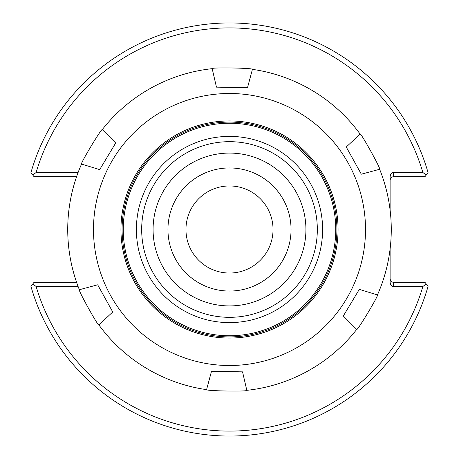 <?xml version="1.0" encoding="UTF-8"?>
<svg xmlns="http://www.w3.org/2000/svg" width="459" height="459" viewBox="0 0 459 459"><rect width="100%" height="100%" fill="white"/><g stroke="black" fill="none" stroke-linecap="round" stroke-linejoin="round"><path stroke-width="0.69" d="M390.116 248.812L390.116 281.832A4.676 3.305 90 0 0 393.42 286.508L422.865 286.508A201.593 201.593 0 0 1 36.135 286.508L78.11 286.508M78.11 172.492L36.135 172.492A201.593 201.593 0 0 1 422.865 172.492L393.42 172.492A4.676 3.305 -90 0 0 390.116 177.168L390.116 210.188M185.958 229.5A43.542 43.542 0 0 0 251.268 267.207A43.542 43.542 0 0 0 251.268 191.793A43.542 43.542 0 0 0 185.958 229.5M291.052 229.5A61.552 61.552 0 0 1 229.5 291.052A61.552 61.552 0 0 1 167.948 229.5A61.552 61.552 0 0 1 229.5 167.948A61.552 61.552 0 0 1 291.052 229.5M229.5 305.923A76.423 76.423 0 0 1 163.318 191.288A76.423 76.423 0 0 1 295.682 191.288A76.423 76.423 0 0 1 229.5 305.923A76.423 76.423 0 0 1 163.318 191.288A76.423 76.423 0 0 1 295.682 191.288A76.423 76.423 0 0 1 229.5 305.923M390.116 279.072L390.833 281.132L393.047 282.354L425.034 282.377L428.069 286.359A206.55 206.55 0 0 1 30.931 286.359L32.755 283.96L36.135 286.508M422.865 286.508L426.245 283.96M390.116 179.928L390.833 177.868L393.047 176.646L425.034 176.623L426.245 175.04L422.865 172.492M36.135 172.492L32.755 175.04L33.966 176.623L76.619 176.623M76.619 282.377L33.966 282.377L32.755 283.96M32.755 175.04L30.931 172.641A206.55 206.55 0 0 1 428.069 172.641L426.245 175.04M361.319 174.191L346.258 147.018L360.131 134.08C360.654 132.215 381.504 169.83 379.645 169.279L361.319 174.191M247.51 87.686L216.447 87.147L212.184 68.661C210.824 67.272 253.827 68.024 252.421 69.361L247.51 87.686M115.691 142.996L99.689 169.623L81.547 164.075C79.671 164.557 101.818 127.694 102.277 129.581L115.691 142.996M97.681 284.809L112.742 311.982L98.869 324.92C98.346 326.785 77.496 289.17 79.355 289.721L97.681 284.809M343.309 316.004L359.311 289.377L377.453 294.925C379.329 294.443 357.182 331.306 356.723 329.419L343.309 316.004M379.645 169.279A161.769 161.769 0 0 1 377.453 294.925M356.723 329.419A161.769 161.769 0 0 1 246.816 390.339C248.176 391.728 205.173 390.976 206.579 389.639A161.769 161.769 0 0 1 98.869 324.92M79.355 289.721A161.769 161.769 0 0 1 81.547 164.075M102.277 129.581A161.769 161.769 0 0 1 212.184 68.661M252.421 69.361A161.769 161.769 0 0 1 360.131 134.08M206.579 389.639L211.49 371.314L242.553 371.853L246.816 390.339M365.49 231.875A136.013 136.013 0 0 1 159.451 346.086A136.013 136.013 0 0 1 163.559 110.544A136.013 136.013 0 0 1 365.49 231.875M317.312 231.032A87.824 87.824 0 0 1 184.266 304.782A87.824 87.824 0 0 1 186.922 152.686A87.824 87.824 0 0 1 317.312 231.032M322.597 231.124A93.114 93.114 0 0 1 181.546 309.314A93.114 93.114 0 0 1 184.357 148.062A93.114 93.114 0 0 1 322.597 231.124M335.736 231.353A106.247 106.247 0 0 1 174.776 320.571A106.247 106.247 0 0 1 177.989 136.57A106.247 106.247 0 0 1 335.736 231.353M336.889 231.376A107.406 107.406 0 0 1 174.179 321.564A107.406 107.406 0 0 1 177.426 135.56A107.406 107.406 0 0 1 336.889 231.376M338.048 231.393A108.565 108.565 0 0 1 173.588 322.557A108.565 108.565 0 0 1 176.87 134.55A108.565 108.565 0 0 1 338.048 231.393M393.42 286.508L393.42 282.377M393.42 176.623L393.42 172.492"/></g></svg>

